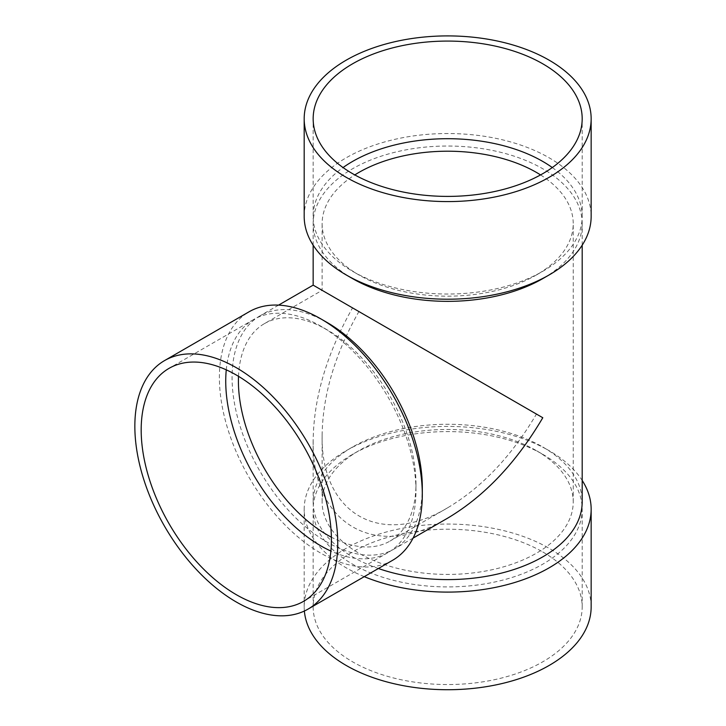 <?xml version="1.0" encoding="UTF-8"?>
<svg xmlns="http://www.w3.org/2000/svg" width="726" height="726" viewBox="0 0 726 726"><rect width="100%" height="100%" fill="white"/><g stroke="black" fill="none" stroke-linecap="round" stroke-linejoin="round"><path stroke-width="0.54" stroke-dasharray="3.63 2.72" d="M352.555 278.602A134.519 77.664 180 0 1 313.16 223.69A134.519 77.664 180 0 1 396.196 151.943A134.519 77.664 180 0 1 542.794 168.777A134.519 77.664 180 0 1 582.188 223.69A134.519 77.664 180 0 1 542.794 278.602M378.382 568.503A134.519 77.664 180 0 1 313.16 501.938A134.519 77.664 180 0 1 352.555 447.016A134.519 77.664 180 0 1 542.794 447.016L542.794 447.016A134.519 77.664 180 0 1 582.188 501.938M313.16 285.146L352.555 307.897C326.891 353.335 313.759 397.521 313.16 440.473C311.654 524.372 375.769 561.389 447.67 518.137M364.252 576.653A143.485 82.837 180 0 1 304.185 509.253A143.485 82.837 180 0 1 346.211 450.683A143.485 82.837 180 0 1 549.128 450.683L542.794 447.016L549.128 450.683A143.485 82.837 180 0 1 549.137 450.683A143.485 82.837 180 0 1 582.188 480.43M304.366 611.02A143.485 82.837 180 0 1 304.185 606.882A143.485 82.837 180 0 1 392.766 530.352A143.485 82.837 180 0 1 549.128 548.312A143.485 82.837 180 0 1 591.155 606.882M542.794 551.969A134.519 77.664 180 0 1 582.188 606.882A134.519 77.664 180 0 1 447.67 684.545A134.519 77.664 180 0 1 313.16 606.882A134.519 77.664 180 0 1 396.196 535.135A134.519 77.664 180 0 1 542.794 551.969M542.794 454.34L542.794 454.34A134.519 77.664 180 0 1 582.188 509.253A134.519 77.664 180 0 1 447.67 586.917A134.519 77.664 180 0 1 313.16 509.253A134.519 77.664 180 0 1 352.555 454.34A134.519 77.664 180 0 1 542.794 454.34L536.45 450.683A125.553 72.482 180 0 1 573.222 501.938A125.553 72.482 180 0 1 447.67 574.42A125.553 72.482 180 0 1 322.126 501.938A125.553 72.482 180 0 1 358.898 450.683A125.553 72.482 180 0 1 536.45 450.683L542.794 454.34M540.552 174.921A125.553 72.482 180 0 1 573.222 223.69A125.553 72.482 180 0 1 536.45 274.945A125.553 72.482 180 0 1 358.898 274.945A125.553 72.482 180 0 1 322.126 223.69A125.553 72.482 180 0 1 354.796 174.921M238.518 376.322A125.553 72.482 60 0 1 264.418 323.642L322.126 290.327L536.45 414.065C511.703 456.019 482.109 487.255 447.67 507.783C380.56 548.157 320.72 513.6 322.126 435.301C322.68 395.207 334.94 353.961 358.898 311.563L322.126 290.327L322.126 223.69M552.295 167.552A134.519 77.664 180 0 1 582.188 216.366A134.519 77.664 180 0 1 542.794 271.288A134.519 77.664 180 0 1 352.555 271.288A134.519 77.664 180 0 1 313.16 216.366A134.519 77.664 180 0 1 343.053 167.552M304.185 216.366A143.485 82.837 180 0 1 392.766 139.837A143.485 82.837 180 0 1 549.128 157.796A143.485 82.837 180 0 1 591.155 216.366M264.418 323.642A125.553 72.482 60 0 1 327.19 329.867A125.553 72.482 60 0 1 415.971 483.625A125.553 72.482 60 0 1 389.962 541.106A125.553 72.482 60 0 1 331.392 537.195M226.267 369.833A134.519 77.664 60 0 1 253.592 319.54A134.519 77.664 60 0 1 320.856 326.201A134.519 77.664 60 0 1 415.971 490.948A134.519 77.664 60 0 1 388.111 552.531A134.519 77.664 60 0 1 330.884 551.052M422.305 487.291A134.519 77.664 60 0 1 394.445 548.865A134.519 77.664 60 0 1 290.79 512.828A134.519 77.664 60 0 1 232.075 377.456A134.519 77.664 60 0 1 259.935 315.883A134.519 77.664 60 0 1 327.19 322.544M392.594 560.3A143.485 82.837 60 0 1 282.024 521.858A143.485 82.837 60 0 1 219.388 377.456A143.485 82.837 60 0 1 249.109 311.772M582.188 245.197L582.188 223.69M313.16 501.938L313.16 440.473M313.16 245.197L313.16 223.69M352.555 447.016L346.211 450.683M304.185 606.882L304.185 509.253M582.188 606.882L582.188 509.253M313.16 606.882L313.16 509.253M358.898 450.683L352.555 454.34M573.222 501.938L573.222 223.69M322.126 501.938L322.126 435.301M536.45 274.945L542.794 271.288M358.898 274.945L352.555 271.288M582.188 216.366L582.188 118.737M313.16 216.366L313.16 118.737M327.19 329.867L320.856 326.201M415.971 483.625L415.971 490.948M447.67 507.783L389.962 541.106M278.557 305.129L259.935 315.883M413.076 538.111L394.445 548.865M253.592 319.54L169.04 368.354M388.111 552.531L303.559 601.346"/><path stroke-width="1.09" d="M591.155 118.737L591.155 216.366A143.485 82.837 180 0 1 549.137 274.945L542.794 278.602A134.519 77.664 180 0 1 352.555 278.602L346.211 274.945A143.485 82.837 180 0 1 304.185 216.366L304.185 118.737A143.485 82.837 180 0 1 392.766 42.208A143.485 82.837 180 0 1 549.128 60.167A143.485 82.837 180 0 1 591.155 118.737A143.485 82.837 180 0 1 447.67 201.583A143.485 82.837 180 0 1 304.185 118.737M582.188 245.197L582.188 501.938A134.519 77.664 180 0 1 513.908 569.529A134.519 77.664 180 0 1 378.382 568.503M413.076 538.111L447.67 518.137C484.569 496.148 516.277 462.68 542.794 417.731L313.16 285.146L313.16 245.197M582.188 480.43A143.485 82.837 180 0 1 591.155 509.253A143.485 82.837 180 0 1 513.318 582.924A143.485 82.837 180 0 1 364.252 576.653M591.155 509.253L591.155 606.882A143.485 82.837 180 0 1 451.254 689.7A143.485 82.837 180 0 1 304.366 611.02M354.796 174.921A125.553 72.482 180 0 1 536.45 172.434A125.553 72.482 180 0 1 540.552 174.921M343.053 167.552A134.519 77.664 180 0 1 542.794 161.453A134.519 77.664 180 0 1 552.295 167.552M542.794 63.824A134.519 77.664 180 0 1 582.188 118.737A134.519 77.664 180 0 1 447.67 196.401A134.519 77.664 180 0 1 313.16 118.737A134.519 77.664 180 0 1 396.196 46.99A134.519 77.664 180 0 1 542.794 63.824M549.137 274.945A143.485 82.837 180 0 1 346.211 274.945M331.392 537.195A125.553 72.482 60 0 1 238.418 381.123A125.553 72.482 60 0 1 238.518 376.322M330.884 551.052A134.519 77.664 60 0 1 225.732 381.123A134.519 77.664 60 0 1 226.267 369.833M164.557 360.586L249.109 311.772A143.485 82.837 60 0 1 320.856 318.877L327.19 322.544A134.519 77.664 60 0 1 422.305 487.291L422.305 494.615A143.485 82.837 60 0 1 392.594 560.3L308.042 609.105A143.485 82.837 60 0 1 197.472 570.672A143.485 82.837 60 0 1 134.845 426.271A143.485 82.837 60 0 1 164.557 360.586A143.485 82.837 60 0 1 308.042 443.432A143.485 82.837 60 0 1 308.042 609.105M320.856 318.877A143.485 82.837 60 0 1 422.305 494.615M141.18 429.928A134.519 77.664 60 0 1 169.04 368.354A134.519 77.664 60 0 1 303.559 446.018A134.519 77.664 60 0 1 303.559 601.346A134.519 77.664 60 0 1 199.904 565.309A134.519 77.664 60 0 1 141.18 429.928M313.16 285.146L278.557 305.129"/></g></svg>
